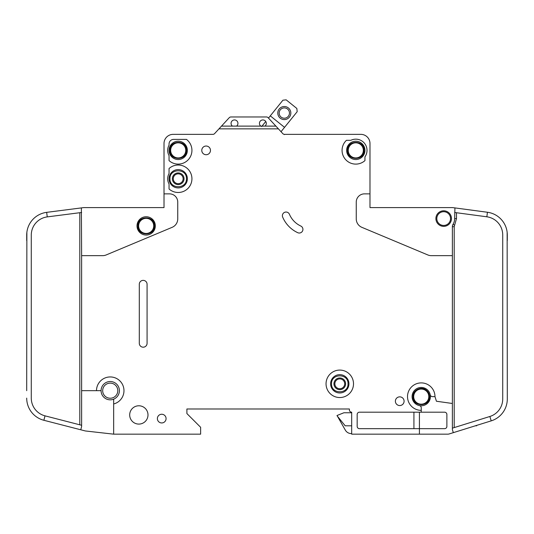 <?xml version="1.0" encoding="UTF-8"?>
<svg xmlns="http://www.w3.org/2000/svg" width="534" height="534" viewBox="0 0 534 534"><rect width="100%" height="100%" fill="white"/><g stroke="black" fill="none" stroke-linecap="round" stroke-linejoin="round"><path stroke-width="0.8" d="M137.926 225.902C137.458 236.522 154.867 236.529 154.399 225.902C154.867 215.275 137.458 215.269 137.926 225.902L137.926 225.895M429.49 396.629C429.436 394.032 428.415 391.896 426.426 390.221C421.466 385.775 412.675 389.974 413.009 396.629L413.009 396.629C412.548 407.255 429.957 407.255 429.49 396.629M434.983 396.629L432.46 396.629A2.29 2.29 0 0 1 430.217 394.793A9.151 9.151 0 0 0 412.094 396.629A9.151 9.151 0 0 1 430.217 394.793A9.151 9.151 0 0 1 419.417 405.593A9.151 9.151 0 0 1 412.094 396.629A9.151 9.151 0 0 0 419.417 405.593A2.29 2.29 0 0 1 421.253 407.836L421.253 410.359A13.73 13.73 0 0 1 407.515 396.629A13.73 13.73 0 0 1 421.253 382.898A13.73 13.73 0 0 1 434.983 396.629L436.425 401.241L452.371 403.484L452.371 226.696A4.579 4.579 0 0 1 453.046 224.313A10.987 10.987 0 0 0 454.661 218.573L454.928 207.913L452.678 207.613L487.449 212.258A22.889 22.889 0 0 1 507.3 234.947L507.3 240.547M364.034 150.374C364.502 139.748 347.093 139.748 347.561 150.374L347.561 150.374C347.093 161.001 364.502 161.008 364.034 150.374L364.034 150.381M186.439 178.757C186.907 168.13 169.498 168.13 169.966 178.757L169.966 178.757C169.498 189.383 186.907 189.383 186.439 178.757L186.439 178.757M186.439 150.374C186.907 139.748 169.498 139.748 169.966 150.374C169.498 161.001 186.907 161.008 186.439 150.374M348.014 383.812C348.482 373.186 331.073 373.186 331.541 383.812L331.541 383.812C331.073 394.439 348.482 394.439 348.014 383.812L348.014 383.812M266.312 123.374A3.431 3.431 0 0 1 264.937 126.117L260.819 126.117A3.431 3.431 0 0 1 262.882 119.936A3.431 3.431 0 0 1 266.312 123.374M237.937 123.374A3.431 3.431 0 0 1 236.562 126.117L232.444 126.117A3.431 3.431 0 0 1 234.499 119.936A3.431 3.431 0 0 1 237.937 123.374M364.949 150.374A9.151 9.151 0 0 1 355.798 159.532A9.151 9.151 0 0 1 346.639 150.374A9.151 9.151 0 0 1 355.798 141.223A9.151 9.151 0 0 1 364.949 150.374M187.361 178.757A9.151 9.151 0 0 1 178.202 187.908A9.151 9.151 0 0 1 169.051 178.757A9.151 9.151 0 0 1 178.202 169.598A9.151 9.151 0 0 1 187.361 178.757M187.361 150.374A9.151 9.151 0 0 1 178.202 159.532A9.151 9.151 0 0 1 169.051 150.374A9.151 9.151 0 0 1 178.202 141.223A9.151 9.151 0 0 1 187.361 150.374M330.619 383.812A9.151 9.151 0 0 0 339.778 392.964A9.151 9.151 0 0 0 348.929 383.812A9.151 9.151 0 0 0 339.778 374.654A9.151 9.151 0 0 0 330.619 383.812M436.812 218.573A6.869 6.869 0 0 1 443.681 211.711A6.869 6.869 0 0 1 450.542 218.573A6.869 6.869 0 0 1 443.681 225.441A6.869 6.869 0 0 1 436.812 218.573M102.682 390.674A7.549 7.549 0 0 1 110.231 383.125A7.549 7.549 0 0 1 117.787 390.674A7.549 7.549 0 0 1 110.231 398.231A7.549 7.549 0 0 1 102.682 390.674M138.613 225.902A7.549 7.549 0 0 1 146.162 218.346A7.549 7.549 0 0 1 153.719 225.902A7.549 7.549 0 0 1 146.162 233.451A7.549 7.549 0 0 1 138.613 225.902M413.696 396.629A7.549 7.549 0 0 1 421.253 389.072A7.549 7.549 0 0 1 428.802 396.629A7.549 7.549 0 0 1 421.253 404.178A7.549 7.549 0 0 1 413.696 396.629M348.241 150.374A7.549 7.549 0 0 1 355.798 142.825A7.549 7.549 0 0 1 363.347 150.374A7.549 7.549 0 0 1 355.798 157.93A7.549 7.549 0 0 1 348.241 150.374M173.283 178.757A4.919 4.919 0 0 0 178.202 183.676A4.919 4.919 0 0 0 183.122 178.757A4.919 4.919 0 0 0 178.202 173.837A4.919 4.919 0 0 0 173.283 178.757M178.202 184.59A5.834 5.834 0 0 1 172.369 178.757A5.834 5.834 0 0 1 178.202 172.916A5.834 5.834 0 0 1 184.036 178.757A5.834 5.834 0 0 1 178.202 184.59M170.653 150.374A7.549 7.549 0 0 1 178.202 142.825A7.549 7.549 0 0 1 185.759 150.374A7.549 7.549 0 0 1 178.202 157.93A7.549 7.549 0 0 1 170.653 150.374M345.611 383.812A5.834 5.834 0 0 1 339.778 389.646A5.834 5.834 0 0 1 333.944 383.812A5.834 5.834 0 0 1 339.778 377.972A5.834 5.834 0 0 1 345.611 383.812M334.858 383.812A4.919 4.919 0 0 0 339.778 388.732A4.919 4.919 0 0 0 344.697 383.812A4.919 4.919 0 0 0 339.778 378.893A4.919 4.919 0 0 0 334.858 383.812M289.461 113.061A5.146 5.146 0 0 1 284.315 118.208A5.146 5.146 0 0 1 279.169 113.061A5.146 5.146 0 0 1 284.315 107.908A5.146 5.146 0 0 1 289.461 113.061M290.836 113.061A6.521 6.521 0 0 1 284.315 119.583A6.521 6.521 0 0 1 277.793 113.061A6.521 6.521 0 0 1 284.315 106.533A6.521 6.521 0 0 1 290.836 113.061M113.669 403.971L113.669 399.759A0.914 0.914 0 0 1 114.183 398.931A9.151 9.151 0 0 0 110.651 381.53A9.151 9.151 0 0 0 101.12 389.847A0.914 0.914 0 0 1 100.205 390.674L96.5 390.674A13.73 13.73 0 0 1 110.231 376.944A13.73 13.73 0 0 1 113.669 403.971L113.669 434.162L200.63 434.162L200.63 427.293L186.9 413.563L186.9 408.984L349.39 408.984L349.39 409.898A2.29 2.29 0 0 0 351.679 412.188L351.679 434.162L419.417 434.162L419.417 428.668L359.455 428.668A2.29 2.29 0 0 1 357.173 426.379L357.173 414.477A2.29 2.29 0 0 1 359.455 412.188L421.253 412.188L421.253 410.359M114.183 398.931A9.151 9.151 0 0 1 101.12 389.847A9.151 9.151 0 0 1 110.651 381.53A9.151 9.151 0 0 1 114.183 398.931M155.321 225.902A9.151 9.151 0 0 1 146.162 235.053A9.151 9.151 0 0 1 137.011 225.902A9.151 9.151 0 0 1 146.162 216.744A9.151 9.151 0 0 1 155.321 225.902M326.047 383.812A13.73 13.73 0 0 1 339.778 370.082A13.73 13.73 0 0 1 353.508 383.812A13.73 13.73 0 0 1 339.778 397.543A13.73 13.73 0 0 1 326.047 383.812M147.991 414.938A9.151 9.151 0 0 1 138.84 424.089A9.151 9.151 0 0 1 129.689 414.938A9.151 9.151 0 0 1 138.84 405.78A9.151 9.151 0 0 1 147.991 414.938M166.074 418.596A4.345 4.345 0 0 1 161.729 422.948A4.345 4.345 0 0 1 157.376 418.596A4.345 4.345 0 0 1 161.729 414.25A4.345 4.345 0 0 1 166.074 418.596M191.933 150.374A13.73 13.73 0 0 1 169.051 160.614L169.051 155.574A10.526 10.526 0 0 1 169.051 145.175L169.051 143.966A4.579 4.579 0 0 1 173.623 139.394L186.439 139.394A13.73 13.73 0 0 1 191.933 150.374M210.469 150.374A4.345 4.345 0 0 1 206.124 154.727A4.345 4.345 0 0 1 201.779 150.374A4.345 4.345 0 0 1 206.124 146.029A4.345 4.345 0 0 1 210.469 150.374M282.386 215.676A3.665 3.665 0 0 1 289.415 214.247A22.889 22.889 0 0 0 300.809 226.042A3.665 3.665 0 0 1 302.584 230.908A3.665 3.665 0 0 1 297.718 232.684A30.211 30.211 0 0 1 282.673 217.104A3.665 3.665 0 0 1 282.386 215.676M191.933 178.757A13.73 13.73 0 0 1 169.051 188.989L169.051 183.956A10.526 10.526 0 0 1 169.051 173.557L169.051 168.517A13.73 13.73 0 0 1 191.933 178.757M367.012 150.374A11.214 11.214 0 0 1 364.949 156.856L364.949 160.614A13.73 13.73 0 0 1 345.645 159.619A13.73 13.73 0 0 1 346.459 140.308L350.865 140.308A11.214 11.214 0 0 1 367.012 150.374M404.084 401.201A4.345 4.345 0 0 1 399.739 405.553A4.345 4.345 0 0 1 395.387 401.201A4.345 4.345 0 0 1 399.739 396.855A4.345 4.345 0 0 1 404.084 401.201M451.457 218.573A7.783 7.783 0 0 1 443.681 226.356A7.783 7.783 0 0 1 435.898 218.573A7.783 7.783 0 0 1 443.681 210.797A7.783 7.783 0 0 1 451.457 218.573M487.449 212.258L486.841 216.797A18.31 18.31 0 0 1 502.721 234.947L502.721 399.005A18.31 18.31 0 0 1 489.858 416.487L491.22 420.859A22.889 22.889 0 0 0 507.3 399.005L507.146 232.31M452.678 207.613A2.29 2.29 0 0 0 452.371 207.593L369.989 207.593L369.989 143.512A9.151 9.151 0 0 0 360.83 134.354L284.482 134.354A2.29 2.29 0 0 1 282.8 133.62A2.29 2.29 0 0 0 284.395 134.354L284.395 134.588M419.417 434.162L447.799 434.162A4.579 4.579 0 0 0 449.161 433.955L453.333 432.653L449.161 433.955M264.937 126.117L275.891 126.117L278.421 128.861L218.967 128.861L214.588 133.62A2.29 2.29 0 0 1 212.899 134.354L173.17 134.354A9.151 9.151 0 0 0 164.011 143.512L164.011 193.862L169.505 193.862A8.237 8.237 0 0 1 177.749 202.099L177.749 218.893A9.151 9.151 0 0 1 172.128 227.337L106.206 254.938A9.151 9.151 0 0 1 102.675 255.653L81.629 255.653L81.629 390.674L96.5 390.674M452.371 255.653L431.325 255.653A9.151 9.151 0 0 1 427.794 254.938L361.872 227.337A9.151 9.151 0 0 1 356.251 218.893L356.251 202.099A8.237 8.237 0 0 1 364.495 193.862L369.989 193.862M278.421 128.861L282.8 133.62M147.077 284.255L147.077 343.302A3.892 3.892 0 0 1 143.185 347.193A3.892 3.892 0 0 1 139.301 343.302L139.301 284.255A3.892 3.892 0 0 1 143.185 280.37A3.892 3.892 0 0 1 147.077 284.255M491.22 420.859L453.333 432.653L452.371 429.583L452.371 403.484M486.841 216.797L454.661 212.492M452.371 428.155L489.858 416.487M421.253 412.188L444.595 412.188A2.29 2.29 0 0 1 446.885 414.477L446.885 426.379A2.29 2.29 0 0 1 444.595 428.668L419.417 428.668L419.417 412.188M164.011 193.862L164.011 207.593L83.911 207.593A2.29 2.29 0 0 0 83.624 207.613L46.672 212.352L47.252 216.891A18.31 18.31 0 0 0 31.279 235.053L31.279 398.117A18.31 18.31 0 0 0 45.016 415.846L43.875 420.278A22.889 22.889 0 0 1 26.7 398.117L26.713 398.918M26.7 390.674L26.867 232.31M26.7 240.547L26.7 235.053A22.889 22.889 0 0 1 46.672 212.352M81.629 390.674L81.629 426.459L80.767 429.783L85.06 430.891A4.579 4.579 0 0 0 85.647 430.998L113.669 434.162M81.629 255.653L81.368 207.9M80.767 429.783L43.875 420.278M45.016 415.846L81.629 425.278M81.629 212.479L47.252 216.891M270.291 115.865L282.933 100.185L286.151 99.838L296.844 108.462L297.184 111.679L284.549 127.352L270.291 115.865L268.495 118.094L268.135 117.7A2.29 2.29 0 0 0 266.453 116.966L230.928 116.966A2.29 2.29 0 0 0 229.246 117.7L221.497 126.117L232.444 126.117M275.891 126.117L268.135 117.7M218.967 128.861L221.497 126.117M236.562 126.117L260.819 126.117M351.679 412.762L343.896 412.762L337.027 415.505L345.351 430.157A6.869 6.869 0 0 0 351.299 433.588L351.679 433.588M337.027 415.739L345.184 425.805L351.679 425.805M261.653 126.578L265.752 121.492M284.549 127.352L281.038 131.704M475.327 425.805L476.635 425.805L476.635 425.398M414.004 400.553L413.59 399.659M413.923 428.668L413.923 412.188M266.453 116.966L230.928 116.966M412.094 396.629A9.151 9.151 0 0 0 419.417 405.593M452.371 226.696L454.207 226.696L454.207 427.587M453.046 224.313L454.608 225.268L454.207 226.696M456.497 212.739L456.497 218.573L454.608 225.268M456.497 218.573L454.661 218.573M79.793 424.804L79.793 212.712"/></g></svg>
